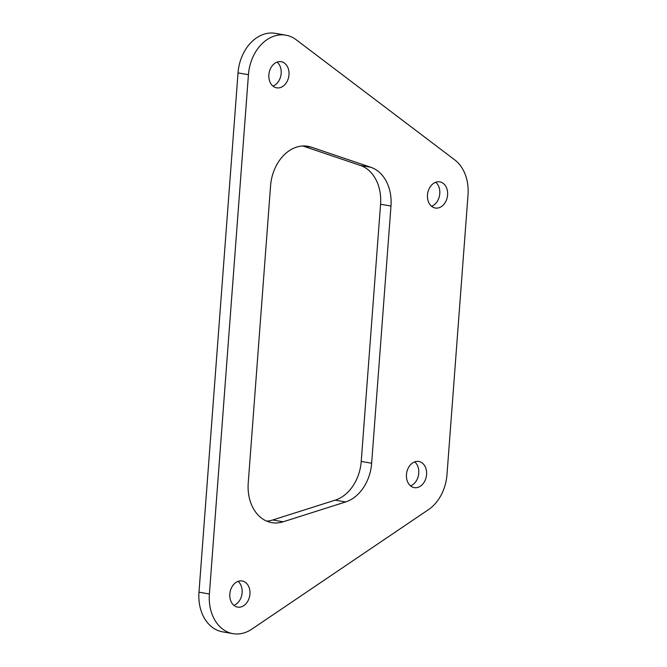 <?xml version="1.0" encoding="UTF-8"?>
<svg xmlns="http://www.w3.org/2000/svg" width="667" height="667" viewBox="0 0 667 667"><rect width="100%" height="100%" fill="white"/><g stroke="black" fill="none" stroke-linecap="round" stroke-linejoin="round"><path stroke-width="1" d="M414.699 461.872A13.265 9.997 -80.1 0 1 418.551 474.904A13.265 9.997 -80.1 0 1 410.522 485.868M238.061 581.366A13.265 9.997 -80.1 0 1 241.913 594.397A13.265 9.997 -80.1 0 1 233.884 605.361M435.718 182.266A13.265 9.997 -80.1 0 1 439.57 195.298A13.265 9.997 -80.1 0 1 431.541 206.261M277.105 62.089A13.265 9.997 -80.1 0 1 280.957 75.121A13.265 9.997 -80.1 0 1 272.928 86.085M266.708 521.119A40.203 30.29 99.9 0 0 272.77 519.985L335.226 500.133A40.203 30.29 99.9 0 0 361.222 461.431L380.565 204.252A40.203 30.29 99.9 0 0 360.388 165.449L302.818 145.99M390.979 206.061A40.203 30.29 99.9 0 0 370.81 167.267L311.356 147.174A40.203 30.29 99.9 0 0 307.946 146.298A40.203 30.29 99.9 0 0 270.569 185.843L248.232 482.966A40.203 30.29 99.9 0 0 271.811 522.636A40.203 30.29 99.9 0 0 283.183 521.794L345.639 501.951A40.203 30.29 99.9 0 0 371.644 463.248L390.979 206.061L380.565 204.252M232.983 633.65L222.57 631.832A40.203 30.29 -80.1 0 1 198.983 592.171L238.027 72.895A40.203 30.29 -80.1 0 1 275.404 33.35L285.818 35.168A40.203 30.29 -80.1 0 1 296.156 39.728L454.769 159.905A40.203 30.29 -80.1 0 1 468.017 195.006L446.99 474.612A40.203 30.29 -80.1 0 1 428.472 509.646L251.834 629.139A40.203 30.29 -80.1 0 1 232.983 633.65A40.203 30.29 -80.1 0 1 209.396 593.98L248.441 74.704A40.203 30.29 -80.1 0 1 285.818 35.168M240.87 580.865A13.265 9.997 99.9 0 0 229.907 593.18A13.265 9.997 99.9 0 0 237.602 607.112A13.265 9.997 99.9 0 0 249.725 595.756A13.265 9.997 99.9 0 0 242.154 580.974A13.265 9.997 99.9 0 0 240.87 580.865M438.527 181.757A13.265 9.997 99.9 0 0 427.564 194.072A13.265 9.997 99.9 0 0 435.268 208.012A13.265 9.997 99.9 0 0 447.382 196.657A13.265 9.997 99.9 0 0 439.811 181.874A13.265 9.997 99.9 0 0 438.527 181.757M417.509 461.372A13.265 9.997 99.9 0 0 406.545 473.687A13.265 9.997 99.9 0 0 414.24 487.619A13.265 9.997 99.9 0 0 426.363 476.271A13.265 9.997 99.9 0 0 418.793 461.481A13.265 9.997 99.9 0 0 417.509 461.372M279.915 61.589A13.265 9.997 99.9 0 0 268.951 73.904A13.265 9.997 99.9 0 0 276.647 87.836A13.265 9.997 99.9 0 0 288.769 76.48A13.265 9.997 99.9 0 0 281.199 61.697A13.265 9.997 99.9 0 0 279.915 61.589M370.81 167.267L360.388 165.449M371.644 463.248L361.222 461.431M345.639 501.951L335.226 500.133M283.183 521.794L272.77 519.985M311.356 147.174L304.444 145.965M248.441 74.704L238.027 72.895M209.396 593.98L198.983 592.171"/></g></svg>
